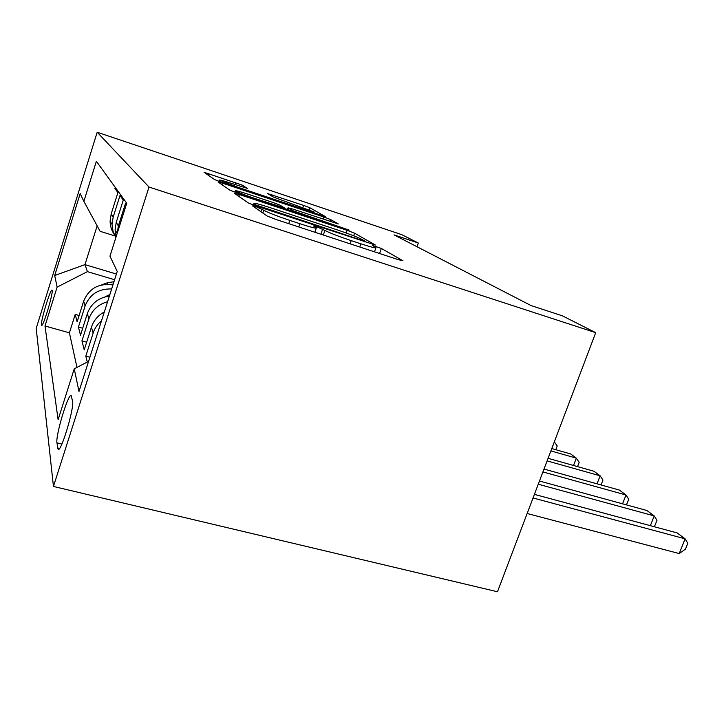 <?xml version="1.0" encoding="UTF-8"?>
<svg xmlns="http://www.w3.org/2000/svg" width="724" height="724" viewBox="0 0 724 724"><rect width="100%" height="100%" fill="white"/><g stroke="black" fill="none" stroke-linecap="round" stroke-linejoin="round"><path stroke-width="1.09" d="M256.323 206.811L252.576 205.906L267.228 216.06L275.772 219.399L398.309 259.663L403.015 260.785L381.34 248.423L372.471 245.436L375.982 247.554C376.462 248.477 371.43 247.228 360.878 243.816L351.185 240.621C338.189 236.241 329.438 232.847 324.922 230.431L317.031 226.865L313.537 225.988L316.388 227.834C316.687 228.739 311.184 227.372 299.881 223.716L289.844 220.404C276.45 215.888 267.762 212.503 263.771 210.25L256.323 206.811M41.449 324.895L41.675 325.338C43.277 326.605 53.241 293.492 52.182 290.433L51.956 290.089C50.282 289.157 40.607 321.194 41.449 324.895M242.151 185.073L204.059 172.285L214.594 179.588L221.273 182.158L325.628 216.738L309.944 207.797L303.573 205.372L267.753 193.616L273.491 197.109L314.207 212.014L302.931 208.974L237.345 187.054L219.472 180.122C219.634 179.697 223.807 180.828 231.979 183.525L247.355 188.394L242.151 185.073L241.599 186.747M149.008 187.045L595.716 332.669L562.467 315.863L531.036 305.555L394.019 234.884L418.318 243.029L401.739 234.657L97.188 132.239L149.008 187.045L53.449 486.456L36.2 328.388L97.188 132.239M239.4 194.539L234.241 193.19L248.323 202.955L256.178 206.014L375.349 245.038L354.57 233.191L347.14 230.332L239.4 194.539L238.793 196.358M230.205 190.403L218.096 182.005L222.974 183.317L323.881 217.01L330.741 219.634L338.289 223.942L292.632 209.028L288.052 207.815L292.605 210.621L349.122 230.105L230.205 190.403M79.115 315.501L75.224 314.388L77.115 321.854L83.649 301.157L85.088 305.99C89.785 294.261 98.636 288.586 111.65 288.957M82.699 328.253L78.427 327.049L80.5 335.203L87.342 313.582L88.925 318.886C92.057 310.062 98.283 304.333 107.595 301.7M86.645 342.208L81.948 340.904L84.219 349.864L91.405 327.23L93.143 333.067C94.726 328.189 97.532 324.062 101.55 320.669M89.894 357.249L85.803 356.127L87.296 362.018M126.374 204.421L125.56 203.29L118.383 225.924L117.207 233.336M116.093 236.848L115.08 229.798L116.238 222.313L123.27 200.095L119.994 195.525L113.161 217.146L112.039 224.431L113.016 231.255L115.867 237.544M72.581 401.25L71.151 395.512C68.092 393.603 55.504 435.504 56.934 442.835L58.191 449.45C61.187 452.111 74.472 407.639 72.581 401.25M75.224 314.388L69.413 332.823L44.997 325.99L58.119 419.667L74.246 368.815L88.59 361.348M44.997 325.99L57.124 287.102L54.698 275.518L80.174 193.625L83.866 201.363L96.364 161.28L126.745 203.263L109.958 256.178L117.234 271.446L78.988 391.476L74.246 368.815M115.243 187.371L114.917 188.43L117.903 192.611L111.206 213.852L110.102 221.01C110.139 225.825 111.487 230.259 114.139 234.314M85.803 356.127L93.143 333.067M81.948 340.904L88.925 318.886M78.427 327.049L85.088 305.99M69.413 332.823L76.97 367.394M116.401 274.043L84.961 264.631L87.423 271.645L114.591 279.736M595.716 332.669L497.479 591.761L53.449 486.456M417.006 246.739L418.318 243.029M97.152 225.861L84.961 264.631L54.698 275.518M114.917 235.906L100.12 231.327L83.866 201.363M104.328 311.935C97.957 315.438 93.649 320.542 91.405 327.23M109.387 296.071C98.428 297.691 91.079 303.537 87.342 313.582M112.926 284.948C98.808 282.984 89.043 288.387 83.649 301.157M87.423 271.645L57.124 287.102M256.079 205.019L361.52 240.205L364.715 241.011L361.991 239.436C357.448 237.101 349.176 233.915 337.176 229.861L270.486 207.761C259.454 204.168 253.934 202.747 253.907 203.507L256.079 205.019L255.789 205.878M248.613 194.367C239.943 191.516 235.553 190.358 235.454 190.874C237.526 192.231 243.97 194.747 254.794 198.43L284.378 207.888L280.07 205.209L273.011 202.494L248.613 194.367M527.153 513.506L679.212 553.561L685.103 538.828L677.112 532.9L534.403 494.374M533.045 497.967L685.103 538.828L687.8 543.29L685.456 549.145L679.212 553.561M538.258 484.22L654.215 515.913L646.921 510.511L539.471 481.017M650.36 525.678L654.215 515.913L656.976 520.312L654.749 525.923L653.754 526.592M542.919 471.93L626.007 494.99L619.328 490.048L544.005 469.061M622.559 503.823L626.007 494.99L628.803 499.316L626.423 504.881M547.1 460.889L600.142 475.813L594.006 471.261L548.086 458.301M597.038 483.831L600.142 475.813L602.965 480.066L601.074 484.962M105.034 296.885L109.876 294.532M550.883 450.907L576.34 458.156L570.684 453.966L551.779 448.563M573.535 465.487L576.34 458.156L579.182 462.337L577.544 466.618M101.469 284.966L107.351 282.785L113.967 281.699M113.225 284.025L110.347 284.496M551.824 448.581L554.367 441.866L557.218 445.966L555.788 449.713M111.206 213.852L113.161 217.146M116.238 222.313L118.383 225.924M59.386 448.663L57.63 448.228M61.884 444.074L56.934 442.835M262.848 213.019L263.771 210.25M288.74 223.662L289.844 220.404M298.786 226.956L299.881 223.716M320.886 234.223L322.66 229.046M323.347 235.029L324.922 230.431M350.081 243.816L351.185 240.621M359.774 247.002L360.878 243.816M379.566 253.5L381.34 248.423M260.993 211.734L261.907 208.983M346.226 232.992L347.14 230.332M353.674 235.789L354.57 233.191M261.355 207.725L261.545 207.145M361.321 240.766L361.52 240.205M253.753 205.182L254.224 203.761M222.422 185.009L222.974 183.317M323.139 219.191L323.881 217.01M330.099 221.508L330.741 219.634M287.528 209.851L288.179 207.906M292.333 211.444L292.605 210.621M299.673 213.888L299.836 213.408M343.719 228.531L343.882 228.051M254.631 198.919L254.794 198.43M279.6 207.218L279.763 206.729M271.6 195.96L271.998 194.783M302.904 207.354L303.573 205.372M309.284 209.752L309.944 207.797M208.177 175.145L208.693 173.561M235.191 184.602L235.834 182.656M107.351 282.785L107.985 284.315M115.08 229.798L117.161 233.472M110.102 221.01L112.039 224.431M314.877 232.25L316.27 228.15M374.489 251.834L375.865 247.898M364.444 241.798L364.688 241.083M253.391 205.046L253.907 203.507M287.392 209.806L288.052 207.815M234.965 192.349L235.454 190.874M284.233 208.756L284.478 208.041M219.055 181.389L219.472 180.122M313.845 213.073L314.153 212.168"/></g></svg>

